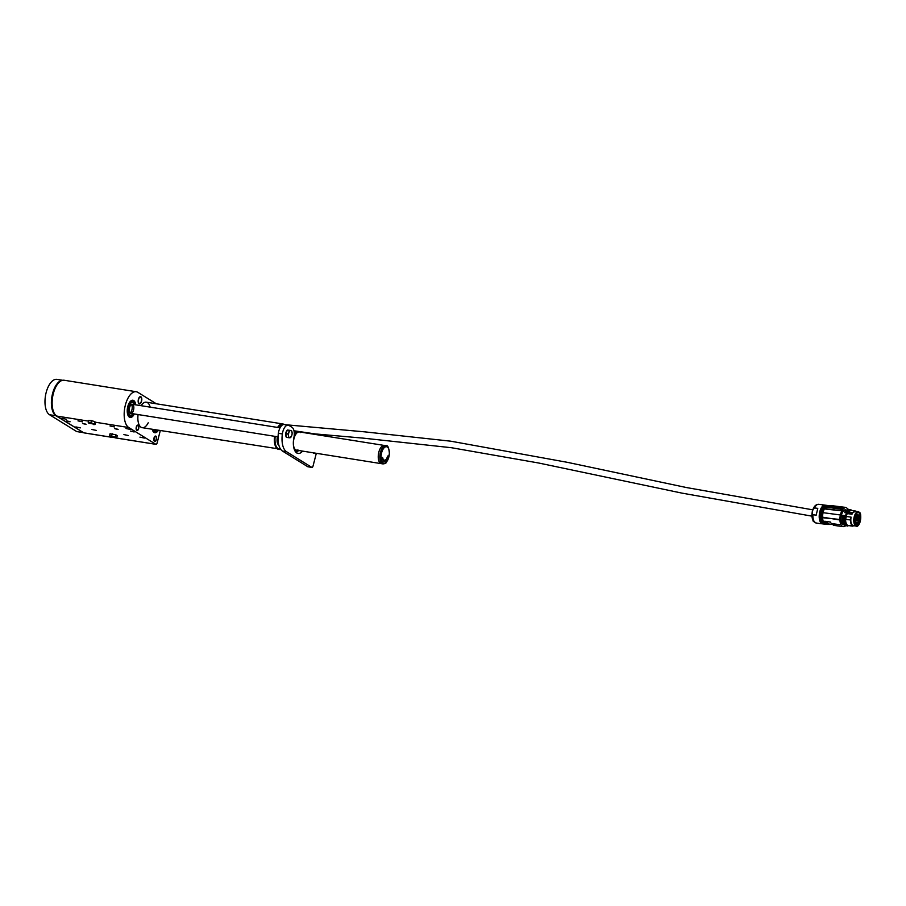<?xml version="1.0" encoding="UTF-8"?>
<svg xmlns="http://www.w3.org/2000/svg" width="906" height="906" viewBox="0 0 906 906"><rect width="100%" height="100%" fill="white"/><g stroke="black" fill="none" stroke-linecap="round" stroke-linejoin="round"><path stroke-width="1.36" d="M156.33 403.782L137.882 392.355A18.448 8.8 99.1 0 0 136.24 391.732A18.448 8.8 99.1 0 0 125.379 405.016A18.448 8.8 99.1 0 0 128.788 427.541L155.832 444.302A1.846 0.883 99.1 0 0 156.002 444.359A1.846 0.883 99.1 0 0 157.089 443.034L160.305 430.565M133.963 431.845L130.577 431.075L133.963 431.845M117.95 429.297L114.564 428.515L117.95 429.297M85.934 424.189L82.548 423.419L85.934 424.189M69.921 421.641L66.534 420.871L69.921 421.641M88.539 421.131L56.738 416.058L83.794 432.819L112.808 437.439M80.362 427.881L75.877 426.93L80.362 427.881M66.444 419.252L61.959 418.3L66.444 419.252M130.487 429.455L125.991 428.515L130.487 429.455M144.405 438.085L139.92 437.134L144.405 438.085M96.376 430.429L91.891 429.478L96.376 430.429M82.457 421.811L77.961 420.86L82.457 421.811M114.473 426.907L109.988 425.956L114.473 426.907M128.392 435.537L123.907 434.586L128.392 435.537M56.738 416.058A18.448 8.8 -80.9 0 1 53.341 393.544A18.448 8.8 -80.9 0 1 64.19 380.248L136.24 391.732M138.392 399.308A3.692 1.755 99.1 0 0 139.411 403.94A3.692 1.755 99.1 0 0 141.721 400.565A3.692 1.755 99.1 0 0 140.566 396.647A3.692 1.755 99.1 0 0 138.392 399.308M153.986 438.051A2.763 1.325 99.1 0 0 154.745 441.528A2.763 1.325 99.1 0 0 156.489 439.002A2.763 1.325 99.1 0 0 155.617 436.058A2.763 1.325 99.1 0 0 153.986 438.051M136.285 427.088A2.763 1.325 99.1 0 0 137.044 430.554A2.763 1.325 99.1 0 0 138.788 428.028A2.763 1.325 99.1 0 0 137.916 425.095A2.763 1.325 99.1 0 0 136.285 427.088M158.403 430.271A8.72 4.156 99.1 0 1 154.835 432.728A8.72 4.156 99.1 0 1 152.672 430.667A8.72 4.156 99.1 0 1 152.208 429.274A8.675 4.145 99.1 0 0 154.835 432.683A8.675 4.145 99.1 0 0 158.38 430.259M135.73 404.835A8.675 4.145 99.1 0 0 132.91 400.271A8.675 4.145 99.1 0 0 127.803 406.522A8.675 4.145 99.1 0 0 130.181 417.417A8.675 4.145 99.1 0 0 134.281 413.951M138.097 414.552A12.911 6.161 99.1 0 0 142.242 427.689A12.911 6.161 99.1 0 0 148.233 422.774M150.158 407.134A12.911 6.161 99.1 0 0 146.308 402.185A12.911 6.161 99.1 0 0 141.109 405.695M93.409 421.211L90.192 420.497M66.546 420.86L70.09 421.777M82.559 423.408L86.093 424.325M114.575 428.515L118.12 429.421M130.589 431.063L134.122 431.981M153.023 430.01A7.837 3.737 99.1 0 0 154.971 431.856A7.837 3.737 99.1 0 0 157.825 430.18A7.837 3.737 -80.9 0 1 154.971 431.856A7.837 3.737 -80.9 0 1 152.786 429.376A7.837 3.737 99.1 0 0 153.023 430.01M130.883 416.579A7.837 3.737 99.1 0 0 133.805 413.872A7.837 3.737 -80.9 0 1 130.317 416.579A7.837 3.737 99.1 0 0 130.883 416.579M135.254 404.767A7.837 3.737 99.1 0 0 132.774 401.098A7.837 3.737 99.1 0 0 127.848 408.255A7.837 3.737 99.1 0 0 130.317 416.579A7.837 3.737 -80.9 0 1 130.226 416.567A7.837 3.737 -80.9 0 1 127.871 408.164A7.837 3.737 -80.9 0 1 132.774 401.098A7.837 3.737 -80.9 0 1 132.865 401.109A7.837 3.737 -80.9 0 1 135.254 404.767M135.753 404.846A8.72 4.156 99.1 0 0 132.922 400.237A8.72 4.156 99.1 0 0 127.44 408.187A8.72 4.156 99.1 0 0 130.17 417.451A8.72 4.156 99.1 0 0 130.815 417.451A8.72 4.156 99.1 0 0 134.303 413.951M823.497 517.824L839.024 519.387L823.361 517.756M839.5 514.857L823.95 512.796L839.5 514.857M825.253 509.036L841.13 510.791L825.275 508.685M841.844 509.444L826.521 507.1L841.855 509.444M842.603 508.628L827.303 506.363L842.693 508.628M831.98 524.438L827.778 524.472M824.698 522.671L827.993 524.495L825.955 524.336A9.456 4.473 97.6 0 1 822.603 516.42A9.456 4.473 97.6 0 1 826.442 506.216L830.881 506.805L828.22 505.854L829.579 505.865M824.641 522.66L824.754 521.267L830.394 522.015L831.244 523.532L840.19 524.721L831.459 523.827L833.905 525.344M845.615 525.684L845.558 525.74A9.456 4.473 -82.4 0 1 843.271 526.635A9.456 4.473 -82.4 0 1 839.919 518.719A9.456 4.473 -82.4 0 1 843.769 508.515L826.442 506.216L827.586 505.639A9.456 4.473 97.6 0 1 828.435 505.593L829.67 505.944M823.475 517.326L839.171 519.851M825.468 508.64L841.13 510.791M829.307 524.087L824.754 521.267M831.278 506.59L830.258 505.933L843.848 507.439L831.606 506.126A9.219 4.36 -82.4 0 1 831.402 506.341L831.153 506.579A9.219 4.36 97.6 0 1 830.881 506.805L843.237 508.175M830.089 505.91L833.044 505.91A9.219 4.36 97.6 0 0 833.146 505.831L844.868 507.383L844.301 508.051A9.219 4.36 -82.4 0 1 844.041 508.289A9.219 4.36 -82.4 0 1 843.769 508.515M844.992 507.315L833.146 505.831L844.992 507.315A20.759 9.819 97.6 0 1 848.254 509.342L848.322 509.523M831.527 506.352L843.158 508.175M829.839 506.194L830.428 506.261M830.258 505.933L829.284 505.718M830.134 505.525L831.98 505.673A9.219 4.36 -82.4 0 1 831.855 505.842L829.885 505.65M833.633 506.058L832.75 505.775A9.219 4.36 -82.4 0 1 832.693 505.854L832.716 505.865M844.868 512.683L845.004 511.664L844.879 512.66L846.623 512.887L844.868 512.683L845.23 510.825L844.788 512.4M825.796 524.302L825.626 524.291A9.456 4.473 97.6 0 1 824.732 523.962A9.456 4.473 97.6 0 1 822.591 513.351A9.456 4.473 97.6 0 1 828.118 505.548L827.144 505.412A9.456 4.473 97.6 0 0 823.599 507.824A9.456 4.473 97.6 0 0 821.833 512.264A9.456 4.473 97.6 0 0 821.867 520.916A9.456 4.473 97.6 0 0 823.769 523.838A9.456 4.473 97.6 0 0 824.664 524.166L825.626 524.291A9.456 4.473 97.6 0 0 825.785 524.302M844.97 511.731L845.343 510.429L848.673 509.432A8.301 3.93 -82.4 0 1 849.33 509.648M844.89 511.901L845.4 510.406L848.243 509.523M845.876 515.752L846.159 515.808A7.225 3.42 -82.4 0 1 847.008 513.43L846.612 512.921A7.384 3.488 -82.4 0 0 845.604 515.605M845.298 515.729L844.109 515.503C843.192 520.871 843.905 524.291 846.272 525.74L845.139 525.65C842.716 524.053 841.912 520.633 842.682 515.389L843.463 523.985M824.347 524.098A9.456 4.473 -82.4 0 1 824.018 524.076A9.456 4.473 -82.4 0 1 823.124 523.747A9.456 4.473 -82.4 0 1 821.187 512.173A9.456 4.473 -82.4 0 1 826.51 505.333A9.456 4.473 -82.4 0 1 826.827 505.401M832.104 505.605L830.372 505.514M850.372 510.225L855.955 511.109L852.41 512.785L851.98 514.257L846.623 512.887M845.887 515.707A7.327 3.465 -82.4 0 1 846.838 513.113L846.884 513.09M826.51 505.333L825.694 505.22A9.456 4.473 97.6 0 0 822.15 507.632A9.456 4.473 97.6 0 0 820.383 512.071A9.456 4.473 97.6 0 0 820.417 520.724A9.456 4.473 97.6 0 0 822.32 523.645A9.456 4.473 97.6 0 0 823.214 523.974L824.018 524.076M852.41 512.785L847.382 512.196L852.376 512.853M847.472 512.128L851.04 510.452M845.309 510.769L846.102 510.995L845.706 512.536L846.748 512.671L847.348 511.131L847.382 512.196M849.352 510.429L845.649 512.139L846.736 512.705L847.37 511.097L847.563 512.037M846.317 516.488L851.062 517.122L850.496 519.987L845.615 519.342L846.317 516.488A7.169 3.386 -82.4 0 1 847.235 513.623L847.042 513.408M845.049 525.537L845.094 525.639C842.874 524.902 842.059 521.494 842.637 515.401L843.996 515.469A8.301 3.93 -82.4 0 0 846.17 525.831L846.272 525.763M822.897 523.906A9.456 4.473 -82.4 0 1 822.569 523.883A9.456 4.473 -82.4 0 1 819.228 515.571A9.456 4.473 -82.4 0 1 819.737 511.981A9.456 4.473 -82.4 0 1 825.06 505.14A9.456 4.473 -82.4 0 1 825.377 505.208M855.955 511.743C854.551 510.961 853.226 511.799 851.991 514.234L851.98 514.257M851.062 517.122C850.383 521.833 851.108 524.676 853.237 525.639L852.637 525.412M846.045 516.873L846.227 515.978L845.309 515.65L845.91 524.472M817.778 508.368L816.17 515.163L812.897 514.721C811.64 512.23 812.172 509.965 814.505 507.938L817.778 508.368L816.17 515.163M853.18 525.707L852.976 526.171C851.38 525.491 850.553 523.43 850.496 519.987M853.078 526.058L848.061 525.525L852.976 526.182M851.164 510.021L847.676 511.177A8.301 3.93 97.6 0 1 850.36 509.659L850.043 509.614A8.301 3.93 97.6 0 0 847.37 511.097L850.043 509.614A8.301 3.93 97.6 0 1 850.202 509.648M845.581 519.217C845.604 522.728 846.431 524.834 848.061 525.525M855.876 525.412L854.958 524.381C853.577 520.678 853.871 516.137 856.464 513.113L858.933 512.524C862.444 514.008 859.987 527.892 855.876 525.412M846.442 525.129C844.199 523.883 843.509 520.735 844.392 515.684M846.159 515.888L845.366 515.65A8.301 3.93 97.6 0 0 847.54 526.012L847.857 526.046A8.301 3.93 97.6 0 1 845.683 515.695L845.808 515.729C844.856 521.143 845.57 524.551 847.959 525.967M854.913 524.291A6.546 3.103 97.6 0 0 856.385 525.446A6.546 3.103 97.6 0 0 859.737 521.833A6.546 3.103 97.6 0 0 860.032 514.687A6.546 3.103 97.6 0 0 858.729 512.683A6.546 3.103 97.6 0 0 858.107 512.456A6.546 3.103 97.6 0 0 856.385 513.181M859.443 516.046L859.601 520.757L856.782 524.325L854.8 524.064M857.246 515.514L859.364 515.797L858.016 517.145M857.393 516.443L858.809 516.635L856.748 514.381M855.592 523.589L854.573 523.464L855.592 523.589C854.211 520.316 854.585 517.179 856.714 514.166L855.751 514.03M856.838 524.098L856.566 524.064C856.816 521.867 856.578 521.731 855.853 523.623C856.578 521.731 856.816 521.867 856.566 524.064L856.782 524.325M857.008 520.463L856.94 520.418C856.374 519.704 856.498 518.719 857.336 517.451L857.722 517.462C858.367 518.957 858.129 519.953 857.008 520.463M857.586 521.924L857.325 523.827M855.842 519.036L855.049 520.044L855.309 518.051L855.842 519.036M855.943 515.423L856.34 514.993L857.053 516.918L855.955 517.949L855.943 515.423M859.885 517.858C859.783 519.183 859.386 519.772 858.695 519.648L859.081 516.692L859.885 517.858M855.977 520.927L855.23 522.558L855.49 520.565L855.977 520.927M858.469 520.667L859.205 521.799L858.548 522.218L858.469 520.667M856.883 520.35A1.472 0.702 97.6 0 0 856.895 520.361A1.472 0.702 97.6 0 0 857.031 520.406A1.472 0.702 97.6 0 0 857.891 519.195A1.472 0.702 97.6 0 0 857.563 517.53A1.472 0.702 97.6 0 0 857.416 517.485A1.472 0.702 97.6 0 0 857.257 517.496M854.992 519.987L855.241 518.096M855.898 517.892A1.472 0.702 97.6 0 0 856.045 517.949A1.472 0.702 97.6 0 0 856.872 516.873A1.472 0.702 97.6 0 0 856.43 515.016A1.472 0.702 97.6 0 0 856.272 515.038M858.639 519.591A1.472 0.702 97.6 0 0 858.786 519.636A1.472 0.702 97.6 0 0 859.692 517.87A1.472 0.702 97.6 0 0 859.171 516.714A1.472 0.702 97.6 0 0 859.013 516.726M855.173 522.502L855.423 520.61M858.492 522.15L858.741 520.259M856.521 524.053L856.272 522.23M854.675 523.747L856.397 523.974M857.11 518.866L856.487 518.379M856.113 516.397L855.49 515.922M858.854 518.096L858.231 517.62M156.715 429.999A6.455 3.08 -80.9 0 1 155.186 430.497A6.455 3.08 -80.9 0 1 153.895 429.546A6.455 3.08 -80.9 0 0 155.186 430.497A6.455 3.08 -80.9 0 0 156.715 429.999M131.415 404.484A4.609 2.197 -80.9 0 1 132.117 408.934A4.609 2.197 -80.9 0 1 130.068 412.943A4.609 2.197 -80.9 0 0 132.117 408.934A4.609 2.197 -80.9 0 0 131.415 404.484M130.464 415.208A6.455 3.08 -80.9 0 1 128.516 408.278A6.455 3.08 -80.9 0 1 132.559 402.468A6.455 3.08 -80.9 0 1 132.627 402.479A6.455 3.08 -80.9 0 1 134.405 404.62A6.455 3.08 -80.9 0 0 132.627 402.479A6.455 3.08 -80.9 0 0 132.559 402.468A6.455 3.08 -80.9 0 0 128.516 408.278A6.455 3.08 -80.9 0 0 130.464 415.208A6.455 3.08 -80.9 0 0 130.532 415.22A6.455 3.08 -80.9 0 1 130.464 415.208M132.944 413.736A6.455 3.08 -80.9 0 1 130.532 415.22A6.455 3.08 -80.9 0 0 132.944 413.736M132.321 404.291A4.609 2.197 -80.9 0 1 133.714 409.24A4.609 2.197 -80.9 0 1 130.815 413.396A4.609 2.197 -80.9 0 1 130.77 413.385A4.609 2.197 -80.9 0 1 129.377 408.447A4.609 2.197 -80.9 0 1 132.276 404.291A4.609 2.197 -80.9 0 1 132.321 404.291M154.609 440.984A2.31 1.099 99.1 0 0 155.47 440.792A2.31 1.099 99.1 0 0 156.07 436.975A2.31 1.099 99.1 0 0 154.314 437.768A2.31 1.099 99.1 0 0 154.609 440.984M155.413 436.058A2.763 1.325 -80.9 0 1 155.458 436.092A2.763 1.325 -80.9 0 1 155.855 436.545A2.763 1.325 -80.9 0 1 155.957 436.783M155.3 440.939A2.763 1.325 -80.9 0 1 155.119 441.131A2.763 1.325 -80.9 0 1 154.552 441.46M138.595 399.433A3.228 1.54 99.1 0 0 138.709 402.796A3.228 1.54 99.1 0 0 140.385 403.102A3.228 1.54 99.1 0 0 141.234 397.745A3.228 1.54 99.1 0 0 138.595 399.433M140.215 403.249A3.692 1.755 -80.9 0 1 140.045 403.442A3.692 1.755 -80.9 0 1 139.207 403.883M140.362 396.635A3.692 1.755 -80.9 0 1 141.019 397.315A3.692 1.755 -80.9 0 1 141.121 397.553M115.583 437.904L110.204 436.443L110.566 435.967L109.535 435.786L110.056 433.759L115.809 434.744L117.236 435.718L116.704 437.745L115.583 437.904L116.704 437.745M115.3 437.541L110.985 436.273L115.3 437.541M110.566 435.967L115.957 437.428L110.566 435.967M109.535 435.786L110.204 436.443M112.219 433.77L111.698 435.797M115.809 434.744L115.277 436.771M91.449 420.599L94.87 421.675L95.594 422.502L95.062 424.529L90.928 422.626L91.449 420.599L88.743 420.361L88.528 422.977L94.666 424.28L88.935 423.215M94.87 421.675L94.349 423.702M91.155 423.113L93.76 424.065L91.155 423.113M90.928 422.626L88.222 422.389M93.669 424.586L95.062 424.529M138.471 428.436A2.31 1.099 99.1 0 0 138.38 426.013A2.31 1.099 99.1 0 0 136.897 426.205A2.31 1.099 99.1 0 0 136.421 429.184A2.31 1.099 99.1 0 0 137.769 429.829A2.31 1.099 99.1 0 0 138.471 428.436M137.712 425.095A2.763 1.325 -80.9 0 1 138.154 425.582A2.763 1.325 -80.9 0 1 138.256 425.82M137.599 429.965A2.763 1.325 -80.9 0 1 137.418 430.169A2.763 1.325 -80.9 0 1 136.851 430.497M69.739 421.754L66.908 421.097L69.739 421.754M68.867 421.369L67.27 421.109L68.765 421.664M85.742 424.257L82.922 423.657L85.742 424.257M84.711 423.861L83.284 423.702L84.711 423.861M117.757 429.353L114.937 428.753L117.757 429.353M116.727 428.957L115.311 428.798L116.727 428.957M133.703 431.845L130.951 431.301L133.703 431.845M132.548 431.449L131.359 431.403L132.548 431.449M278.912 445.356A7.429 3.545 -80.9 0 1 277.451 436.76M294.235 432.479A8.301 3.964 -80.9 0 1 295.56 432.241A8.301 3.964 -80.9 0 1 296.183 432.456M296.002 432.581A8.075 3.851 99.1 0 0 294.257 432.762M294.28 433.419A7.384 3.522 -80.9 0 1 295.367 433.159M297.949 449.897A9.219 4.405 -80.9 0 1 296.522 450.146A9.219 4.405 -80.9 0 1 293.623 440.339A9.219 4.405 -80.9 0 1 299.422 431.924A9.219 4.405 -80.9 0 1 300.701 432.592M378.742 452.524A9.219 4.405 99.1 0 0 381.369 463.657A9.219 4.405 -80.9 0 1 378.481 453.861A9.219 4.405 -80.9 0 1 384.269 445.446A9.219 4.405 99.1 0 0 378.742 452.524M296.522 450.146L382.978 463.917A9.219 4.405 -80.9 0 1 380.078 454.11A9.219 4.405 -80.9 0 1 385.877 445.695L299.422 431.924A9.219 4.405 99.1 0 0 293.884 439.002A9.219 4.405 99.1 0 0 296.522 450.146L294.269 449.342M384.359 460.135L384.155 461.335L384.359 460.135M383.634 459.75L383.487 461.029L383.634 459.75M382.525 458.13L382.491 458.946L382.604 458.142M385.005 460.044L385.05 461.245L385.084 460.055M384.914 460.441L384.948 461.12M387.7 457.7L387.281 457.1L387.7 457.7M386.658 458.311L386.885 459.127L386.919 458.413M382.672 457.394L382.117 458.074L382.672 457.394M387.598 456.273L387.791 456.93L387.53 456.262M387.496 456.069L387.949 456.692M387.859 456.318L387.791 456.93M387.134 457.677L387.213 458.459L387.066 457.666M387.066 457.462L387.394 458.323M385.469 459.863L385.514 461.007L385.39 459.852M386.001 459.41L385.786 460.78L386.001 459.41M382.717 460.089L383.181 459.115L382.717 460.089M382.876 458.583L382.502 459.569L383.091 458.946M384.71 460.146L384.699 461.324L384.631 460.259M386.624 459.025L386.613 459.625M62.389 380.35A18.222 8.698 99.1 0 0 52.582 393.51A18.222 8.698 99.1 0 0 55.946 415.752L83.363 432.547M55.946 415.752L49.536 414.733L76.682 431.55L83.092 432.57M49.536 414.733A18.222 8.698 -80.9 0 1 46.172 392.491A18.222 8.698 -80.9 0 1 56.897 379.365L62.65 380.282M308.119 466.771A1.846 0.883 -80.9 0 1 307.938 466.783A1.846 0.883 -80.9 0 1 307.768 466.726L282.513 451.075A17.984 8.584 -80.9 0 1 278.369 433.317A9.219 4.405 -80.9 0 1 284.224 424.518L282.785 423.94A12.911 6.161 -80.9 0 1 284.144 424.506M298.584 450.475A13.839 6.602 -80.9 0 1 296.137 452.468M316.33 453.294L313.023 466.092A1.846 0.883 99.1 0 1 311.936 467.417L307.938 466.783M307.768 466.726L311.777 467.36L286.523 451.709A17.984 8.584 99.1 0 1 282.366 433.951A9.219 4.405 99.1 0 1 288.221 425.152A9.219 4.405 99.1 0 1 289.048 425.469L291.981 427.292A9.219 4.405 99.1 0 1 293.906 437.564A13.839 6.602 -80.9 0 0 298.04 453.453A13.839 6.602 -80.9 0 0 302.581 451.109M286.307 436.975A3.692 1.755 -80.9 0 1 285.73 433.532A3.692 1.755 -80.9 0 1 287.281 430.271M288.47 437.666L289.773 437.791A3.692 1.755 -80.9 0 1 288.504 435.843L288.47 437.666L286.364 437.326L285.854 433.6L287.383 430.022L290.803 430.486A3.692 1.755 -80.9 0 1 292.072 432.422A3.692 1.755 -80.9 0 1 292.117 433.159A3.692 1.755 -80.9 0 1 291.732 435.639A3.692 1.755 -80.9 0 1 291.562 436.08L291.687 435.741M289.025 432.196A3.692 1.755 -80.9 0 1 290.803 430.486L289.501 430.361L287.972 433.94L288.504 435.843A3.692 1.755 -80.9 0 1 289.025 432.196M289.773 437.791A3.692 1.755 99.1 0 0 291.562 436.08L289.773 437.791M292.117 433.011L291.528 430.52M287.383 430.022L289.501 430.361M285.854 433.6L287.972 433.94M313.408 452.83L311.166 452.479M313.385 453.249L314.722 453.034A3.692 1.755 -80.9 0 1 314.042 452.932M115.753 437.904L155.832 444.302M128.788 427.541L95.345 422.219M277.587 427.439A12.911 6.161 -80.9 0 1 282.785 423.94L146.308 402.185M280.6 449.161A12.911 6.161 -80.9 0 1 278.731 449.444A12.911 6.161 -80.9 0 1 274.586 436.307M275.209 436.398A12.458 5.946 99.1 0 0 280.475 448.968M283.465 424.529A12.458 5.946 99.1 0 0 278.289 427.553M843.882 524.676A7.474 3.533 -82.4 0 1 841.289 515.265A7.474 3.533 -82.4 0 1 845.83 509.931M829.692 505.865L827.586 505.639M843.837 524.608L843.622 524.585A7.384 3.488 -82.4 0 1 841.414 515.299A7.384 3.488 -82.4 0 1 845.57 509.953L845.774 509.987M844.245 515.525L845.309 515.661M849.477 509.795L846 510.916L845.649 512.139M851.991 514.234L847.246 513.6M845.275 515.797L844.517 515.695A7.474 3.533 -82.4 0 0 846.136 524.891M848.073 510.316A7.474 3.533 -82.4 0 0 845.706 512.536L845.694 512.57M849.443 509.704L848.673 509.432A8.301 3.93 -82.4 0 0 846 510.916L845.343 510.825M846.283 516.001A7.18 3.397 97.6 0 0 846.102 516.884L845.615 519.342M846.181 525.831L845.468 525.729M832.908 505.763L833.645 505.967M858.322 525.106A7.169 3.386 -82.4 0 1 856.306 526.058A7.169 3.386 -82.4 0 1 855.626 525.808A7.169 3.386 -82.4 0 1 853.996 517.756A7.169 3.386 -82.4 0 1 858.186 511.845A7.169 3.386 -82.4 0 1 859.885 513.283M847.529 526.001C845.083 524.551 844.347 521.097 845.309 515.65L845.74 515.627M812.897 514.721A9.456 4.473 97.6 0 0 816.238 523.045C812.093 520.203 813.905 523.589 811.957 516.239C812.331 508.391 814.585 504.404 818.718 504.302A9.456 4.473 97.6 0 0 814.505 507.938M855.83 525.65C851.685 525.808 855.966 507.7 858.979 512.286C863.124 512.128 858.843 530.236 855.83 525.65M816.215 505.378A8.245 3.896 97.6 0 0 812.093 512.955A8.245 3.896 97.6 0 0 814.098 521.358M851.13 509.931L851.108 509.919A8.301 3.93 97.6 0 0 850.36 509.659L851.13 509.931M850.677 509.953L849.726 509.682M295.209 432.219A8.301 3.964 99.1 0 0 294.869 432.128A8.301 3.964 99.1 0 0 294.201 432.139M294.178 449.07A9.219 4.405 99.1 0 0 295.718 450.01M299.422 431.924L298.618 431.8A9.219 4.405 99.1 0 0 294.201 435.593M389.32 453.951A8.301 3.964 99.1 0 0 383.634 448.357A8.301 3.964 99.1 0 0 382.728 462.502A8.301 3.964 99.1 0 0 389.32 453.951M286.523 451.709L282.513 451.075M282.366 433.951L278.369 433.317M83.952 432.875L113.182 437.541M115.504 437.904L156.002 444.359M280.634 449.206L142.242 427.689M293.974 430.769L315.129 433.917L363.057 438.119L451.539 447.734L538.685 463.011L681.946 493.124L811.946 516.148M812.784 509.84L686.42 487.541L567.394 462.332L450.769 441.188L364.597 431.845L285.583 424.733M843.271 526.635L833.531 525.344M845.196 524.744L844.607 524.404M846.884 512.536L847.303 511.143M853.226 525.65L856.306 526.058C860.734 527.009 862.716 512.083 858.186 511.845L855.207 511.448M825.06 505.14L818.718 504.302M822.569 523.883L816.238 523.045M857.235 515.321L858.344 515.061M856.736 514.325L858.367 514.936M857.087 518.991L856.363 519.297M855.377 516.828L856.102 516.533M858.843 518.221L858.118 518.526M295.56 432.241L294.19 432.117M298.618 431.8L296.477 432.264L294.269 434.597M382.978 463.917C385.016 463.702 386.183 463.147 386.488 462.264L389.433 453.883C388.889 447.553 387.7 444.823 385.877 445.695M297.768 451.347L294.948 450.894M280.045 427.836L132.276 404.291M278.04 436.851L130.815 413.396M76.772 431.584L83.171 432.604M288.221 425.152L284.224 424.518"/></g></svg>
